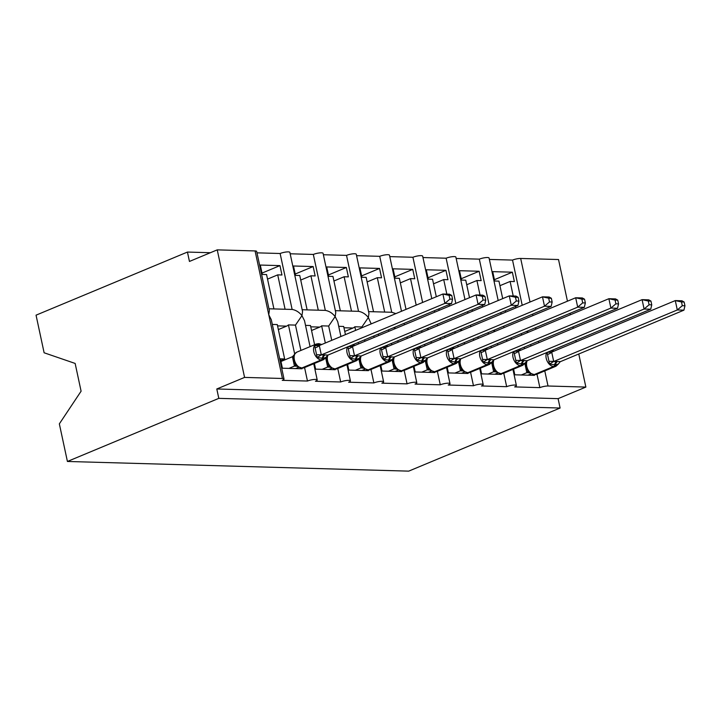<?xml version="1.0" encoding="UTF-8"?>
<svg xmlns="http://www.w3.org/2000/svg" width="721" height="721" viewBox="0 0 721 721"><rect width="100%" height="100%" fill="white"/><g stroke="black" fill="none" stroke-linecap="round" stroke-linejoin="round"><path stroke-width="1.08" d="M36.05 315.167L187.442 252.062L189.452 261.444L217.237 249.863L255.081 250.935A5.894 1.253 167.9 0 1 256.676 251.44L269.366 310.634L268.753 314.707L271.321 319.791L284.011 378.976A5.894 1.253 167.9 0 0 282.425 378.48L244.572 377.407L216.796 388.98L218.805 398.362L67.413 461.467L59.347 423.858L81.094 391.197L75.146 363.438L44.116 352.776L36.05 315.167M210.388 252.72L187.442 252.062M505.61 312.193L505.295 310.724M502.708 298.629L498.959 281.136L494.705 281.019L492.695 271.646L512.352 272.196L494.417 279.676M499.932 285.696L510.108 281.46L514.361 281.578L512.352 272.196M510.108 281.46L513.226 295.998M515.479 306.479L515.794 307.957M522.211 305.28L512.523 260.083A5.894 1.253 -12.1 0 1 520.679 258.46L558.523 259.533L567.454 301.198M489.37 259.434L512.523 260.083M284.011 378.976A5.894 1.253 167.9 0 1 282.235 380.327L307.47 381.039A5.894 1.253 -12.1 0 1 313.599 379.525A5.894 1.253 -12.1 0 1 317.213 379.922A5.894 1.253 -12.1 0 1 315.438 381.265L340.673 381.977A5.894 1.253 -12.1 0 1 346.801 380.463A5.894 1.253 -12.1 0 1 350.415 380.859A5.894 1.253 -12.1 0 1 348.64 382.211L373.875 382.923A5.894 1.253 -12.1 0 1 379.994 381.409A5.894 1.253 -12.1 0 1 383.617 381.797A5.894 1.253 -12.1 0 1 381.842 383.148L407.068 383.86A5.894 1.253 -12.1 0 1 413.196 382.346A5.894 1.253 -12.1 0 1 416.81 382.743A5.894 1.253 -12.1 0 1 415.035 384.086L440.27 384.807A5.894 1.253 -12.1 0 1 446.398 383.293A5.894 1.253 -12.1 0 1 450.012 383.68A5.894 1.253 -12.1 0 1 448.237 385.032L473.472 385.744A5.894 1.253 -12.1 0 1 479.6 384.23A5.894 1.253 -12.1 0 1 483.214 384.626A5.894 1.253 -12.1 0 1 481.439 385.969L506.665 386.681L503.781 373.208M497.742 345.035L497.427 343.566M494.831 331.471L494.678 330.741L492.849 330.687M506.665 386.681A5.894 1.253 -12.1 0 1 512.793 385.167A5.894 1.253 -12.1 0 1 516.407 385.564A5.894 1.253 -12.1 0 1 514.641 386.907L539.867 387.628L536.983 374.145M530.935 345.981L530.62 344.503M528.033 332.408L527.871 331.678L526.051 331.624M539.867 387.628A5.894 1.253 -12.1 0 1 548.023 386.005L544.779 370.9M472.417 311.256L472.102 309.778M469.506 297.692L465.757 280.199L461.512 280.081L459.493 270.699L479.15 271.258L461.215 278.73M466.73 284.759L476.914 280.514L481.159 280.64L479.15 271.258M476.914 280.514L480.033 295.06M482.277 305.533L482.592 307.011M489.018 304.334L479.33 259.145A5.894 1.253 -12.1 0 1 485.458 257.631A5.894 1.253 -12.1 0 1 489.072 258.028L498.175 300.513M456.168 258.488L479.33 259.145M473.472 385.744L470.579 372.27M464.54 344.097L464.225 342.619M461.629 330.533L461.476 329.794L459.656 329.749M439.215 310.318L438.9 308.84M436.304 296.746L432.555 279.261L428.31 279.135L426.3 269.762L445.948 270.321L428.022 277.792M433.537 283.822L443.712 279.577L447.966 279.694L445.948 270.321M443.712 279.577L446.831 294.114M449.075 304.595L449.39 306.074M455.816 303.397L446.128 258.208A5.894 1.253 -12.1 0 1 452.256 256.694A5.894 1.253 -12.1 0 1 455.87 257.082L464.982 299.575M422.975 257.55L446.128 258.208M440.27 384.807L437.377 371.324M431.338 343.151L431.023 341.682M428.436 329.587L428.274 328.857L426.453 328.803M406.013 309.372L399.362 278.315L395.108 278.198L393.098 268.816L412.754 269.375L394.82 276.855M400.335 282.875L410.51 278.63L414.764 278.757L412.754 269.375M410.51 278.63L416.197 305.127M422.614 302.45L412.926 257.262A5.894 1.253 -12.1 0 1 419.054 255.748A5.894 1.253 -12.1 0 1 422.668 256.144L431.78 298.638M389.773 256.613L412.926 257.262M407.068 383.86L404.184 370.387M398.145 342.214L397.821 340.736M395.234 328.65L395.072 327.92L393.251 327.866M367.133 281.938L377.317 277.693L381.562 277.81L379.552 268.437L359.896 267.879L361.906 277.261L366.16 277.378L373.532 311.751L368.566 311.616M377.317 277.693L384.681 312.067L391.719 312.265L379.724 256.325A5.894 1.253 -12.1 0 1 385.852 254.81A5.894 1.253 -12.1 0 1 389.475 255.198L401.489 311.265M356.571 255.667L379.724 256.325M373.532 311.751L384.663 312.067A8.634 6.363 91.6 0 1 384.681 312.067M371.198 323.891L368.35 317.528L368.963 313.455L356.273 254.261A5.894 1.253 -12.1 0 0 352.659 253.864A5.894 1.253 -12.1 0 0 346.531 255.387L358.526 311.328L351.488 311.13L344.115 276.756L348.36 276.873L346.35 267.491L328.425 274.971M362.032 327.704L361.879 326.974L368.35 317.528C365.592 314.05 362.312 311.986 358.526 311.328M373.875 382.923L370.982 369.44M364.943 341.276L364.628 339.798M346.35 267.491L326.703 266.941L328.713 276.314L332.958 276.44L340.33 310.814L335.364 310.67M323.378 254.729L346.531 255.387M340.33 310.814L351.46 311.13A8.634 6.363 91.6 0 1 351.488 311.13M333.94 280.992L344.115 276.756M340.907 336.509L337.725 321.665L335.148 316.591L335.761 312.508L323.071 253.323A5.894 1.253 -12.1 0 0 319.457 252.927A5.894 1.253 -12.1 0 0 313.329 254.441L325.324 310.39L318.285 310.192A8.634 6.363 91.6 0 1 318.285 310.192L310.913 275.81L315.167 275.936L313.157 266.554L295.222 274.025M331.741 340.33L328.677 326.036L335.148 316.591C332.39 313.112 329.109 311.039 325.324 310.39M340.673 381.977L337.779 368.503M313.157 266.554L293.501 265.995L295.511 275.377L299.756 275.494L307.128 309.877L302.171 309.733M290.175 253.783L313.329 254.441M300.738 280.054L310.913 275.81M310.075 346.63L304.523 320.728L301.955 315.645L302.559 311.571L289.869 252.377A5.894 1.253 -12.1 0 0 286.255 251.99A5.894 1.253 -12.1 0 0 280.127 253.504L292.122 309.444L285.083 309.246A8.634 6.363 91.6 0 1 285.083 309.246L277.711 274.872L281.965 274.989L279.955 265.616L262.02 273.088M300.909 350.442L295.475 325.099L301.955 315.645C299.188 312.166 295.916 310.102 292.122 309.444M307.47 381.039L304.577 367.566M521.292 333.616L521.607 335.085M524.203 347.18L524.518 348.658M534.324 374.695L534.468 375.353L514.812 374.803L513.595 369.116M511.432 339.33L511.117 337.852M488.09 332.669L488.405 334.147M491.001 346.242L491.316 347.711M501.122 373.757L501.266 374.415L481.61 373.857L480.393 368.179M478.23 338.392L477.915 336.914M454.897 331.732L455.212 333.21M457.799 345.296L458.114 346.774M467.929 372.811L468.064 373.478L448.417 372.919L447.191 367.232M445.028 337.446L444.713 335.977M421.695 330.786L422.01 332.264M424.606 344.359L424.921 345.828M434.727 371.874L434.871 372.532L415.215 371.973L413.998 366.295M411.835 336.509L411.52 335.031M388.493 329.848L388.808 331.327M391.404 343.412L391.719 344.89M401.525 370.927L401.669 371.594L382.013 371.036L380.796 365.358M378.633 335.562L378.318 334.093M361.879 326.974L354.84 326.775L355.615 330.38M358.202 342.475L358.517 343.953M368.323 369.99L368.467 370.648L348.811 370.098L347.594 364.411M345.431 334.625L343.683 326.46L338.717 326.316M328.677 326.036L321.638 325.838L325.324 343.007M335.13 369.053L335.265 369.711L315.618 369.152L314.392 363.474M314.599 344.737L310.481 325.522L305.524 325.378M279.955 265.616L260.299 265.058L262.309 274.431L266.563 274.557L273.926 308.93L268.969 308.795M256.973 252.846L280.127 253.504M267.536 279.117L277.711 274.872M295.475 325.099L288.436 324.892L294.664 353.939M301.928 368.107L302.072 368.773L282.416 368.215L280.406 358.833L284.651 358.959L277.288 324.576L272.322 324.441M284.651 358.959L280.775 360.572M578.774 353.993L585.867 387.078L558.09 398.65L216.796 388.98M585.867 387.078L548.023 386.005M354.84 326.775A8.634 6.363 91.6 0 1 352.984 328.019L344.755 331.444M321.638 325.838A8.634 6.363 91.6 0 1 319.791 327.073L311.553 330.506M558.09 398.65L560.1 408.032L408.708 471.137L67.413 461.467M288.436 324.892A8.634 6.363 91.6 0 1 286.588 326.135L278.351 329.569M244.572 377.407L217.237 249.863M570.05 313.293L570.365 314.762M572.961 326.856L573.276 328.334M575.863 340.42L576.178 341.898M560.1 408.032L218.805 398.362M379.552 268.437L361.618 275.909M395.856 313.608L391.719 312.265M325.315 354.885L327.83 355.138L451.535 303.568L444.902 303.379L321.187 354.948L325.315 354.885A4.317 3.181 91.6 0 0 323.071 358.346A1.965 1.442 -88.4 0 1 322.044 359.923A8.445 5.426 -112.6 0 0 323.567 359.653L326.018 357.436L323.071 358.346L317.159 357.472L314.653 345.756L319.268 344.305A1.965 1.442 -88.4 0 0 318.249 343.683L319.043 343.71A1.965 1.442 91.6 0 1 320.061 344.332L319.268 344.305A4.317 3.181 91.6 0 0 320.106 345.188M449.904 299.116L452.554 299.197L451.752 295.448L449.093 295.367L449.904 299.116L444.902 303.379L442.892 294.006L319.304 345.521L321.314 354.894M449.093 295.367L442.892 294.006L449.525 294.195L451.752 295.448M314.653 345.756L319.304 345.521M288.923 368.395L294.447 366.097L292.438 356.796L294.186 354.795C292.978 357.85 293.483 361.122 295.7 364.61L297.494 366.538L302.144 368.116A1.965 1.442 -88.4 0 0 302.604 368.025A8.445 5.426 67.4 0 0 304.118 367.755L302.144 368.116M280.974 361.491L292.438 356.715M295.565 368.584L298.629 367.304M297.169 366.295L294.447 366.097M294.556 354.101L296.827 352.145A8.445 5.426 67.4 0 0 294.366 359.779A8.445 5.426 67.4 0 0 301.802 368.007L321.251 359.905A8.445 5.426 -112.6 0 1 313.806 351.677A8.445 5.426 -112.6 0 1 316.276 344.043L296.827 352.145M295.204 363.817L295.7 364.61M294.574 366.043L297.178 365.808M325.73 357.715L327.83 355.138M317.159 357.472L321.187 354.948M451.535 303.568L452.554 299.197M358.517 355.823L361.032 356.075L484.737 304.514L478.095 304.325L354.39 355.886L358.517 355.823A4.317 3.181 91.6 0 0 356.264 359.292A1.965 1.442 -88.4 0 1 355.246 360.861A8.445 5.426 -112.6 0 0 356.76 360.59L359.211 358.373L356.264 359.292L350.361 358.418L347.846 346.693M483.097 300.062L485.756 300.134L484.954 296.385L482.295 296.313L483.097 300.062L478.095 304.325L476.085 294.943L352.506 346.459L354.516 355.832M482.295 296.313L476.085 294.943L482.728 295.132L484.954 296.385M348.757 346.648L352.506 346.459M322.125 369.341L327.649 367.034L325.631 357.742M328.758 369.531L331.831 368.251M330.371 367.241L327.649 367.034M327.388 355.732L327.379 355.741C326.171 358.797 326.676 362.068 328.902 365.547L330.687 367.476L335.346 369.053A1.965 1.442 -88.4 0 0 335.797 368.972A8.445 5.426 67.4 0 0 337.32 368.692L335.346 369.053M328.406 364.763L328.902 365.547M327.767 366.98L330.371 366.746M325.757 357.607L327.857 355.02M358.932 358.661L361.032 356.075M350.361 358.418L354.39 355.886M484.737 304.514L485.756 300.134M392.233 359.581L389.466 360.23L383.563 359.355L381.048 347.63M516.299 300.999L518.949 301.072L518.147 297.331L515.497 297.25L516.299 300.999L511.297 305.262L517.939 305.452L394.234 357.021L387.583 356.832L511.297 305.262L509.287 295.889L385.699 347.396L387.718 356.778M515.497 297.25L509.287 295.889L515.93 296.07L518.147 297.331M381.959 347.585L385.699 347.396M355.318 370.279L360.842 367.98L358.833 358.679M361.96 370.468L365.033 369.188M363.564 368.179L360.842 367.98M360.581 356.67L360.581 356.679C359.373 359.734 359.878 363.005 362.104 366.484L363.889 368.413L368.539 369.999A1.965 1.442 -88.4 0 0 368.999 369.909A8.445 5.426 67.4 0 0 370.522 369.639L368.539 369.999M361.609 365.7L362.104 366.484M360.969 367.926L363.573 367.683M358.959 358.544L361.059 355.967M392.125 359.599L394.234 357.021M383.563 359.355L387.583 356.832M517.939 305.452L518.949 301.072M424.921 357.706L427.427 357.958L551.141 306.389L544.499 306.209L420.785 357.769L424.921 357.706A4.317 3.181 91.6 0 0 422.668 361.167A1.965 1.442 -88.4 0 1 421.641 362.744A8.445 5.426 -112.6 0 0 423.164 362.474L425.615 360.257L422.668 361.167L416.765 360.293L414.251 348.576M549.501 301.937L552.151 302.018L551.349 298.269L548.699 298.197L549.501 301.937L544.499 306.209L542.489 296.827L418.901 348.342L420.911 357.715M548.699 298.197L542.489 296.827L549.123 297.016L551.349 298.269M415.161 348.522L418.901 348.342M388.52 371.216L394.045 368.918L392.035 359.626M395.162 371.405L398.226 370.125M396.766 369.125L394.045 368.918M393.783 357.616L393.783 357.625C392.575 360.671 393.08 363.943 395.297 367.431L397.091 369.359L401.741 370.936A1.965 1.442 -88.4 0 0 402.201 370.855A8.445 5.426 67.4 0 0 403.715 370.576L401.741 370.936M394.811 366.638L395.297 367.431M394.171 368.864L396.775 368.629M392.161 359.491L394.261 356.904M425.327 360.536L427.427 357.958M416.765 360.293L420.785 357.769M551.141 306.389L552.151 302.018M458.114 358.643L460.755 358.851L584.334 307.335L577.701 307.146L453.987 358.707L458.114 358.643A4.317 3.181 91.6 0 0 455.87 362.113A1.965 1.442 -88.4 0 1 454.843 363.69A8.445 5.426 -112.6 0 0 456.366 363.411L458.817 361.194L455.87 362.113L449.958 361.239L447.444 349.514M582.694 302.883L585.353 302.955L584.551 299.206L581.892 299.134L582.694 302.883L577.701 307.146L575.682 297.764L452.103 349.279L454.113 358.661M581.892 299.134L575.682 297.764L582.325 297.953L584.551 299.206M448.354 349.469L452.103 349.279M421.722 372.162L427.247 369.855L425.237 360.563M428.364 372.351L431.428 371.072M429.968 370.062L427.247 369.855M426.985 358.553L426.985 358.562C425.778 361.618 426.282 364.889 428.499 368.368L430.293 370.297L434.943 371.883A1.965 1.442 -88.4 0 0 435.403 371.793A8.445 5.426 67.4 0 0 436.917 371.522L434.943 371.883M428.004 367.584L428.499 368.368M427.364 369.801L429.968 369.567M425.354 360.428L427.463 357.85M458.529 361.482L460.629 358.896M449.958 361.239L453.987 358.707M584.334 307.335L585.353 302.955M491.316 359.59L493.831 359.842L617.537 308.273L610.894 308.083L487.189 359.653L491.316 359.59A4.317 3.181 91.6 0 0 489.063 363.051A1.965 1.442 -88.4 0 1 488.045 364.628A8.445 5.426 -112.6 0 0 489.559 364.357L492.01 362.14L489.063 363.051L483.16 362.176L480.646 350.451M615.896 303.82L618.555 303.892L617.744 300.152L615.094 300.071L615.896 303.82L610.894 308.083L608.885 298.71L485.305 350.217L487.315 359.599M615.094 300.071L608.885 298.71L615.527 298.9L617.744 300.152M481.556 350.406L485.305 350.217M454.924 373.099L460.449 370.801L458.43 361.5M461.557 373.289L464.63 372.009M463.08 371A4.317 3.181 91.6 0 1 463.134 370.982L460.449 370.801M460.187 359.5L460.178 359.5C458.971 362.555 459.475 365.826 461.701 369.314L463.486 371.234L468.136 372.82A1.965 1.442 -88.4 0 0 468.596 372.73A8.445 5.426 67.4 0 0 470.119 372.46L468.136 372.82M461.206 368.521L461.701 369.314M460.566 370.747L463.17 370.513M458.556 361.365L460.656 358.788M491.731 362.42L493.831 359.842M483.16 362.176L487.189 359.653M617.537 308.273L618.555 303.892M524.518 360.527L527.033 360.779L650.739 309.219L644.096 309.03L520.382 360.59L524.518 360.527A4.317 3.181 91.6 0 0 522.265 363.997A1.965 1.442 -88.4 0 1 521.247 365.565A8.445 5.426 -112.6 0 0 522.761 365.295L525.212 363.078L522.265 363.997L516.362 363.123L513.848 351.397M649.098 304.767L651.748 304.839L650.946 301.09L648.296 301.017L649.098 304.767L644.096 309.03L642.087 299.648L518.498 351.163L520.508 360.536M648.296 301.017L642.087 299.648L648.729 299.837L650.946 301.09M514.758 351.343L518.498 351.163M488.117 374.046L493.642 371.739L491.632 362.447M494.759 374.226L497.823 372.955M496.363 371.946L493.642 371.739M493.38 360.437L493.38 360.446C492.173 363.501 492.677 366.773 494.903 370.252L496.688 372.18L501.338 373.757A1.965 1.442 -88.4 0 0 501.798 373.676A8.445 5.426 67.4 0 0 503.321 373.397L501.338 373.757M494.408 369.467L494.903 370.252M493.768 371.685L496.372 371.45M491.758 362.312L493.858 359.725M524.924 363.357L527.033 360.779M516.362 363.123L520.382 360.59M650.739 309.219L651.748 304.839M557.712 361.464L560.352 361.672L683.932 310.156L677.298 309.967L553.584 361.536L557.712 361.464A4.317 3.181 91.6 0 0 555.467 364.934A1.965 1.442 -88.4 0 1 554.44 366.511A8.445 5.426 -112.6 0 0 555.963 366.232L558.414 364.015L555.467 364.934L549.555 364.06L547.05 352.335M682.3 305.704L684.95 305.776L684.148 302.027L681.489 301.955L682.3 305.704L677.298 309.967L675.289 300.594L551.7 352.1L553.71 361.482M681.489 301.955L675.289 300.594L681.922 300.774L684.148 302.027M547.96 352.29L551.7 352.1M521.319 374.983L526.844 372.676L524.834 363.384M527.961 375.172L531.026 373.893M529.565 372.883L526.844 372.676M527.601 370.405L528.096 371.189C525.879 367.71 525.375 364.438 526.582 361.374L526.582 361.383M528.096 371.189L529.89 373.118L534.54 374.704A1.965 1.442 -88.4 0 0 535 374.614A8.445 5.426 67.4 0 0 536.514 374.343L534.54 374.704M526.97 372.631L529.575 372.387M524.96 363.249L527.06 360.671M558.126 364.303L560.226 361.717M549.555 364.06L553.584 361.536M683.932 310.156L684.95 305.776M538.74 342.727L538.425 341.249M535.829 329.155L535.514 327.685M282.425 378.48L255.081 250.935M532.927 315.591L532.612 314.113M530.016 302.027L520.679 258.46M277.567 325.883L286.588 326.135M310.76 326.82L319.791 327.073M343.962 327.758L352.984 328.019M324.522 354.858A4.317 3.181 91.6 0 0 322.269 358.328A1.965 1.442 91.6 0 1 321.251 359.905L301.802 368.007A1.965 1.442 91.6 0 1 301.342 368.098M294.411 366.025A4.317 1.712 153.6 0 0 295.412 364.186M292.438 356.796L293.618 356.805M320.611 344.971A4.317 3.181 91.6 0 1 320.061 344.332M316.988 354.741L321.314 354.813M315.474 347.702A4.317 1.712 153.6 0 0 319.34 345.584M328.019 355.056A8.445 5.426 67.4 0 0 327.559 360.716A8.445 5.426 67.4 0 0 335.004 368.945L354.444 360.842A8.445 5.426 -112.6 0 1 347.008 352.614A8.445 5.426 -112.6 0 1 347.459 346.954M357.724 355.795A4.317 3.181 91.6 0 0 355.471 359.265A1.965 1.442 91.6 0 1 354.444 360.842L335.004 368.945A1.965 1.442 91.6 0 1 334.544 369.035M353.308 346.125A4.317 3.181 91.6 0 1 352.461 345.251A1.965 1.442 -88.4 0 0 352.227 344.962M352.461 345.251L353.263 345.269A1.965 1.442 91.6 0 0 352.704 344.764M327.613 366.971A4.317 1.712 153.6 0 0 328.614 365.132M325.802 357.742L326.811 357.742M353.813 345.909A4.317 3.181 91.6 0 1 353.263 345.269M350.181 355.687L354.516 355.75M348.676 348.649A4.317 1.712 153.6 0 0 352.542 346.531M392.233 359.572L389.962 361.536A8.445 5.426 -112.6 0 1 388.448 361.807A1.965 1.442 -88.4 0 0 389.466 360.23A4.317 3.181 91.6 0 1 391.719 356.76M361.221 355.994A8.445 5.426 67.4 0 0 360.761 361.663A8.445 5.426 67.4 0 0 368.206 369.891L387.646 361.78A8.445 5.426 -112.6 0 1 380.21 353.551A8.445 5.426 -112.6 0 1 380.661 347.892M390.917 356.742A4.317 3.181 91.6 0 0 388.673 360.203A1.965 1.442 91.6 0 1 387.646 361.78L368.206 369.891A1.965 1.442 91.6 0 1 367.746 369.972M386.501 347.062A4.317 3.181 91.6 0 1 385.663 346.188A1.965 1.442 -88.4 0 0 385.429 345.909M385.663 346.188L386.465 346.206A1.965 1.442 91.6 0 0 385.906 345.71M360.815 367.908A4.317 1.712 153.6 0 0 361.816 366.07M359.004 358.679L360.013 358.688M387.015 346.855A4.317 3.181 91.6 0 1 386.465 346.206M383.383 356.625L387.718 356.697M381.878 349.586A4.317 1.712 153.6 0 0 385.735 347.468M394.414 356.94A8.445 5.426 67.4 0 0 393.963 362.6A8.445 5.426 67.4 0 0 401.399 370.828L420.848 362.726A8.445 5.426 -112.6 0 1 413.412 354.498A8.445 5.426 -112.6 0 1 413.863 348.838M424.119 357.679A4.317 3.181 91.6 0 0 421.866 361.149A1.965 1.442 91.6 0 1 420.848 362.726L401.399 370.828A1.965 1.442 91.6 0 1 400.948 370.918M419.703 348.009A4.317 3.181 91.6 0 1 418.865 347.125A1.965 1.442 -88.4 0 0 418.631 346.846M418.865 347.125L419.658 347.152A1.965 1.442 91.6 0 0 419.108 346.648M394.008 368.846A4.317 1.712 153.6 0 0 395.018 367.007M392.197 359.626L393.215 359.626M420.208 347.792A4.317 3.181 91.6 0 1 419.658 347.152M416.585 357.562L420.911 357.634M415.071 350.532A4.317 1.712 153.6 0 0 418.937 348.405M427.616 357.877A8.445 5.426 67.4 0 0 427.165 363.546A8.445 5.426 67.4 0 0 434.601 371.766L454.05 363.663A8.445 5.426 -112.6 0 1 446.605 355.435A8.445 5.426 -112.6 0 1 447.065 349.775M457.321 358.625A4.317 3.181 91.6 0 0 455.068 362.086A1.965 1.442 91.6 0 1 454.05 363.663L434.601 371.766A1.965 1.442 91.6 0 1 434.141 371.856M452.905 348.946A4.317 3.181 91.6 0 1 452.067 348.072A1.965 1.442 -88.4 0 0 451.824 347.792M452.067 348.072L452.86 348.09A1.965 1.442 91.6 0 0 452.31 347.585M427.211 369.792A4.317 1.712 153.6 0 0 428.211 367.953M425.399 360.563L426.417 360.563M453.41 348.739A4.317 3.181 91.6 0 1 452.86 348.09M449.778 358.508L454.113 358.571M448.273 351.469A4.317 1.712 153.6 0 0 452.139 349.352M460.818 358.824A8.445 5.426 67.4 0 0 460.358 364.484A8.445 5.426 67.4 0 0 467.803 372.712L487.243 364.601A8.445 5.426 -112.6 0 1 479.807 356.381A8.445 5.426 -112.6 0 1 480.258 350.712M490.523 359.563A4.317 3.181 91.6 0 0 488.27 363.033A1.965 1.442 91.6 0 1 487.243 364.601L467.803 372.712A1.965 1.442 91.6 0 1 467.343 372.793M486.107 349.883A4.317 3.181 91.6 0 1 485.26 349.009A1.965 1.442 -88.4 0 0 485.026 348.73M485.26 349.009L486.062 349.036A1.965 1.442 91.6 0 0 485.503 348.531M460.413 370.729A4.317 1.712 153.6 0 0 461.413 368.891M458.601 361.509L459.61 361.509M486.612 349.676A4.317 3.181 91.6 0 1 486.062 349.036M482.98 359.446L487.315 359.518M481.475 352.407A4.317 1.712 153.6 0 0 485.332 350.289M494.011 359.761A8.445 5.426 67.4 0 0 493.561 365.421A8.445 5.426 67.4 0 0 501.005 373.649L520.445 365.547A8.445 5.426 -112.6 0 1 513.01 357.319A8.445 5.426 -112.6 0 1 513.46 351.659M523.716 360.5A4.317 3.181 91.6 0 0 521.472 363.97A1.965 1.442 91.6 0 1 520.445 365.547L501.005 373.649A1.965 1.442 91.6 0 1 500.545 373.739M519.3 350.83A4.317 3.181 91.6 0 1 518.462 349.946A1.965 1.442 -88.4 0 0 518.228 349.667M518.462 349.946L519.264 349.973A1.965 1.442 91.6 0 0 518.705 349.469M493.606 371.666A4.317 1.712 153.6 0 0 494.615 369.828M491.803 362.447L492.813 362.447M519.814 350.613A4.317 3.181 91.6 0 1 519.264 349.973M516.182 360.383L520.517 360.455M514.677 353.353A4.317 1.712 153.6 0 0 518.534 351.226M527.213 360.698A8.445 5.426 67.4 0 0 526.763 366.367A8.445 5.426 67.4 0 0 534.198 374.596L553.647 366.484A8.445 5.426 -112.6 0 1 546.203 358.256A8.445 5.426 -112.6 0 1 546.662 352.596M556.918 361.446A4.317 3.181 91.6 0 0 554.665 364.907A1.965 1.442 91.6 0 1 553.647 366.484L534.198 374.596A1.965 1.442 91.6 0 1 533.738 374.677M552.502 351.767A4.317 3.181 91.6 0 1 551.664 350.893A1.965 1.442 -88.4 0 0 551.421 350.613M551.664 350.893L552.457 350.911A1.965 1.442 91.6 0 0 551.907 350.406M526.808 372.613A4.317 1.712 153.6 0 0 527.817 370.774M524.996 363.384L526.015 363.393M553.007 351.56A4.317 3.181 91.6 0 1 552.457 350.911M549.384 361.329L553.71 361.401M547.87 354.29A4.317 1.712 153.6 0 0 551.736 352.172M516.407 385.564L512.946 369.386M506.908 341.213L506.584 339.744M503.997 327.649L503.718 326.37M483.214 384.626L479.744 368.449M473.706 340.276L473.391 338.798M470.795 326.712L470.525 325.432M450.012 383.68L446.542 367.503M440.504 339.339L440.189 337.861M437.593 325.766L437.323 324.495M416.81 382.743L413.349 366.565M407.302 338.392L406.986 336.923M404.4 324.829L404.12 323.549M383.617 381.797L380.147 365.628M374.109 337.455L373.793 335.977M350.415 380.859L346.945 364.682M317.213 379.922L313.743 363.745M434.691 312.202L434.375 310.724M467.884 313.139L467.568 311.67M501.086 314.086L500.771 312.608M273.926 308.93L285.065 309.246M307.128 309.877L318.258 310.192M323.567 359.653L304.118 367.755M318.249 343.683L316.276 344.043M319.043 343.71L321.764 344.494M297.494 366.529L297.115 366.052M356.76 360.59L337.32 368.692M352.857 344.701L354.957 345.431M330.687 367.476L330.317 366.998M389.962 361.536L370.522 369.639M386.059 345.638L388.159 346.377M363.889 368.413L363.519 367.935M423.164 362.474L403.715 370.576M419.262 346.585L421.361 347.315M397.091 369.35L396.712 368.882M456.366 363.411L436.917 371.522M452.464 347.522L454.554 348.261M430.293 370.297L429.914 369.819M489.559 364.357L470.119 372.46M485.657 348.468L487.757 349.198M463.486 371.234L463.116 370.756M522.761 365.295L503.321 373.397M518.859 349.406L520.959 350.136M496.688 372.18L496.309 371.703M555.963 366.232L536.514 374.343M552.061 350.343L554.161 351.082M529.89 373.118L529.511 372.64"/></g></svg>
